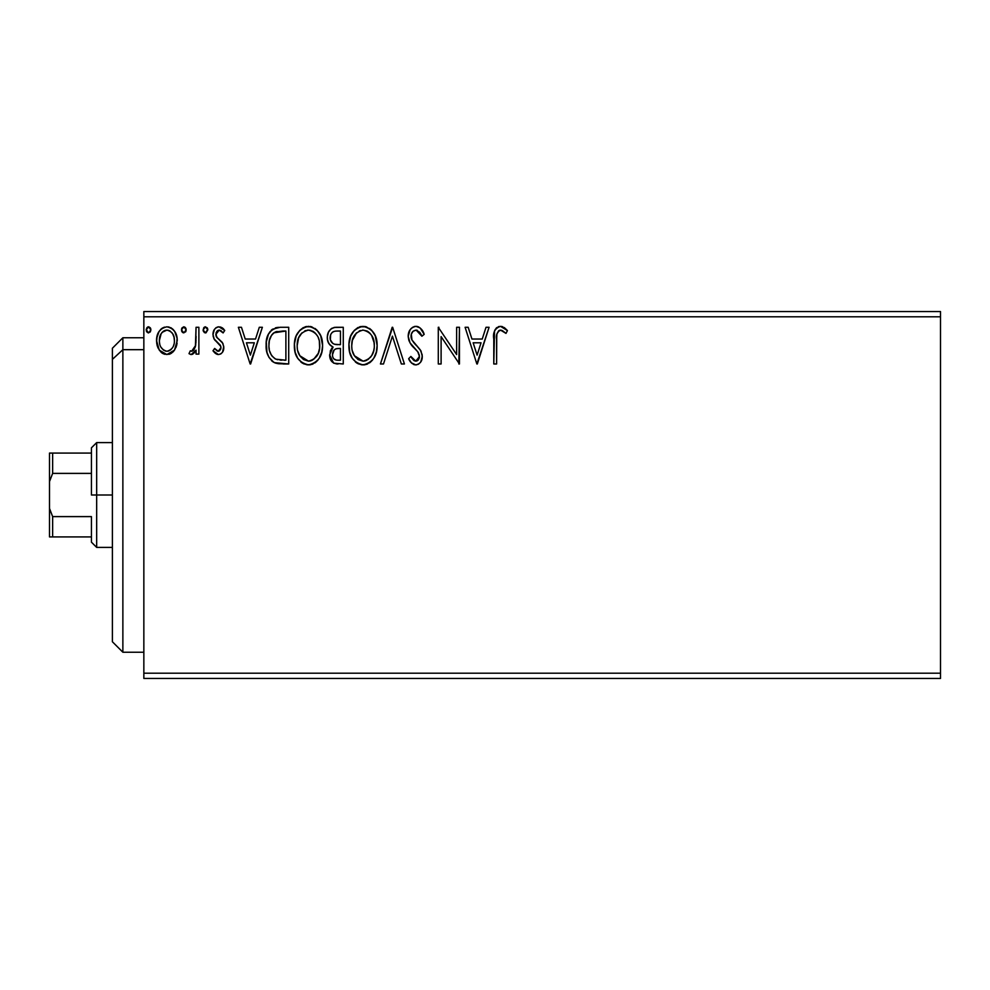 <?xml version="1.0" encoding="UTF-8"?>
<svg xmlns="http://www.w3.org/2000/svg" width="990" height="990" viewBox="0 0 990 990"><rect width="100%" height="100%" fill="white"/><g stroke="black" fill="none" stroke-linecap="round" stroke-linejoin="round"><path stroke-width="1.49" d="M143.847 678.447L940.5 678.447L143.847 678.447L143.847 316.8L940.5 316.8L940.5 673.2L143.847 673.2L143.847 678.447M940.5 311.553L143.847 311.553L143.847 673.2L940.5 673.2L940.5 678.447L940.5 316.8L143.847 316.8L143.847 311.553L940.5 311.553L940.5 316.8L940.5 311.553M174.5 350.126L176.591 345.584L177.086 338.221L174.723 331.514L171.431 328.086L166.877 326.811L162.335 328.086L159.056 331.514L157.138 335.882L156.581 341.872L158.041 347.96L160.726 351.92L164.612 354.259L169.154 354.259L173.052 351.908L174.5 350.126L177.235 340.61C177.309 332.999 173.856 328.408 166.877 326.811C159.91 328.408 156.47 333.011 156.544 340.61L159.279 350.151L166.877 354.568L174.5 350.126M196.057 327.282L198.879 327.282L196.057 327.282L195.401 346.413L193.929 349.841L192.072 351.215L190.34 350.794L188.991 353.64L190.847 354.531L192.815 354.135L196.057 350.151L196.057 354.098L198.879 354.098L198.879 327.282L198.879 354.098L198.879 327.282L196.057 327.282L195.612 345.498L191.602 351.277L190.34 350.794L188.991 353.64L191.144 354.568L196.057 350.151L196.057 354.098L198.879 354.098L196.057 354.098M218.431 354.568L220.782 353.937L222.527 352.217L223.752 346.463L222.23 342.33L216.476 336.971L216.018 332.912L217.194 330.969L219.248 330.103L223.121 332.925L224.742 330.437L222.317 327.851L218.939 326.811L216.352 327.517L214.434 329.41L212.986 334.558L214.248 339.261L220.807 346.401L220.82 348.901L219.434 350.918L217.107 350.98L214.632 348.443L212.986 350.745L215.3 353.294L218.431 354.568C222.069 353.801 223.864 351.462 223.802 347.527L222.899 343.394L216.476 336.971L215.808 334.422L219.248 330.103L223.121 332.925L224.742 330.437L218.939 326.811C214.941 327.665 212.961 330.252 212.986 334.558L213.914 338.704L220.3 345.225L220.98 347.663L218.258 351.277L214.632 348.443L212.986 350.745L218.431 354.568M280.182 327.282L272.473 329.225L268.451 334.199L266.298 341.934L266.941 352.23L268.995 357.427L273.859 362.352L278.722 363.738L288.709 363.974L288.709 327.282L280.182 327.282C270.394 328.618 265.716 334.571 266.137 345.164C265.704 352.688 268.476 358.516 274.428 362.649L288.709 363.974L288.709 327.282L288.709 363.974L283.152 363.974M335.944 327.282L343.27 327.282L334.063 327.48L330.71 329.15L328.457 332.182L327.306 336.749L327.616 340.61L329.522 344.545L333.073 347.069L330.425 350.559L329.744 356.647L330.771 360.026L333.754 363.194L343.27 363.974L343.27 327.282L343.27 363.974L343.27 327.282L335.944 327.282C330.202 328.16 327.319 331.638 327.282 337.701C327.257 342.082 329.187 345.213 333.073 347.069L329.633 354.878C329.682 360.657 332.504 363.689 338.085 363.974L336.315 363.875M383.501 363.974L380.432 363.974L392.189 327.282L380.432 363.974L383.501 363.974L392.424 336.142L401.346 363.974L404.427 363.974L392.659 327.282L404.427 363.974L392.659 327.282L380.432 363.974L383.501 363.974L392.424 336.142L401.346 363.974L404.427 363.974L401.346 363.974M456.637 327.282L456.637 354.581L438.285 327.282L438.285 363.974L441.107 363.974L441.107 336.612L459.459 363.974L459.459 327.282L456.637 327.282L459.459 327.282L456.637 327.282L456.637 354.581L438.285 327.282L438.285 363.974L441.107 363.974L441.107 336.612L459.459 363.974L459.459 327.282L458.853 363.974M496.609 339.558L496.93 333.902L498.663 330.784L501.485 330.252L506.001 333.395L507.437 330.573L504.417 327.665L500.495 326.341L496.708 327.665L494.517 331.068L493.787 363.974L496.609 363.974L496.609 339.558C495.755 335.065 497.067 331.91 500.532 330.103L506.001 333.395L507.437 330.573L500.495 326.341C494.901 328.247 492.661 332.529 493.787 339.199L493.787 363.974L496.609 363.974L496.745 335.313M486.016 327.282L489.085 327.282L477.329 363.974L489.085 327.282L486.016 327.282L482.241 339.038L471.945 339.038L468.171 327.282L465.102 327.282L476.858 363.974L489.085 327.282L486.016 327.282L482.241 339.038L471.945 339.038L468.171 327.282L465.102 327.282L476.858 363.974L465.102 327.282L468.171 327.282M415.936 326.341L412.62 327.269L410.145 329.695L408.189 336.266L409.996 342.8L417.768 351.759L419.364 355.224L418.572 359.63L416.592 361.053L414.068 360.682L410.862 356.45L408.66 358.702L411.382 362.835L415.738 364.914L418.584 364.11L420.725 362.043L421.926 359.308L422.21 354.89L420.267 349.866L411.939 339.929L411.333 334.113L413.078 331.291L416.134 330.103L419.785 332.331L421.889 336.216L424.178 334.36L420.144 327.925L415.936 326.341C410.813 327.455 408.239 330.771 408.189 336.266C408.585 340.993 410.627 344.941 414.29 348.109L417.768 351.759L419.475 356.499L415.775 361.152L410.862 356.45L408.66 358.702C409.959 362.167 412.323 364.233 415.738 364.914C420.156 363.961 422.346 361.103 422.297 356.351L420.849 350.769L411.927 339.929L411.011 336.328C411.073 332.789 412.781 330.71 416.134 330.103L421.889 336.216L424.178 334.36C422.953 329.88 420.206 327.207 415.936 326.341M377.14 345.461L375.272 335.833L371.708 330.326L366.238 326.799L359.729 326.811L354.272 330.413L350.745 335.969L348.963 343.988L349.693 352.242L352.316 358.318L356.895 363.095L361.548 364.803L366.461 364.394L370.891 361.758L373.849 358.108L376.361 352.007L377.14 345.461C377.277 335.016 372.549 328.643 362.983 326.341C353.43 328.729 348.74 335.164 348.913 345.646C348.74 356.227 353.492 362.649 363.206 364.914C372.698 362.414 377.351 355.93 377.14 345.461M322.579 345.461L320.711 335.833L317.147 330.326L311.677 326.799L305.168 326.811L299.71 330.413L296.183 335.969L294.401 343.988L295.131 352.242L297.755 358.318L302.334 363.095L306.987 364.803L311.899 364.394L316.33 361.758L319.287 358.108L321.787 352.007L322.579 345.461C322.715 335.016 317.988 328.643 308.422 326.341C298.869 328.729 294.178 335.164 294.352 345.646C294.178 356.227 298.93 362.649 308.645 364.914C318.137 362.414 322.789 355.93 322.579 345.461M259.306 327.282L262.375 327.282L250.619 363.974L262.375 327.282L259.306 327.282L255.531 339.038L245.223 339.038L241.461 327.282L238.38 327.282L250.148 363.974L262.375 327.282L259.306 327.282L255.531 339.038L245.223 339.038L241.461 327.282L238.38 327.282L250.148 363.974L238.38 327.282L241.461 327.282M207.813 329.868L207.232 327.851L205.19 326.836L203.692 327.851L203.136 330.4L204.447 332.64L205.982 332.85L207.813 329.868L205.462 326.811L203.111 329.868L205.462 332.925L207.776 329.336M186.169 329.868L185.588 327.851L183.818 326.811L182.061 327.851L181.467 329.868L182.804 332.64L185.6 331.897L186.169 329.868L183.818 326.811L181.467 329.868L183.818 332.925L186.169 329.868M150.901 329.868L150.319 327.851L148.809 326.836L147.535 327.108L146.223 329.336L146.78 331.885L148.277 332.9L150.319 331.897L150.901 329.868L148.55 326.811L146.198 329.868L148.55 332.925L150.901 329.868M496.609 363.974L493.787 363.974M493.812 337.442L493.874 335.709M493.886 335.486L494.022 333.692M494.072 333.296L494.208 332.355M494.616 330.771L495.223 329.46M495.916 328.47L496.708 327.665M498.403 326.688L499.269 326.453M501.546 326.428L502.561 326.7M507.437 330.573L506.001 333.395L502.388 330.635L499.826 330.19M502.858 330.92L501.942 330.425M499.158 330.45L496.93 333.89M496.881 334.162L496.782 335.016M477.106 355.125L473.146 342.8L481.041 342.8L477.106 355.125L473.146 342.8L481.041 342.8L477.106 355.125M441.107 363.974L438.285 363.974L438.285 327.282L438.929 327.282M416.703 326.391L417.446 326.527M418.188 326.762L418.807 327.034M418.869 327.071L418.176 326.75M421.864 329.856L424.178 334.36L421.889 336.216L420.96 334.212M417.223 330.276L416.134 330.103M413.498 330.969L412.558 331.811M412.31 332.12L411.803 332.925M411.234 338.147L411.073 337.256M411.456 338.84L412.582 341.03M413.35 342.094L415.305 344.421M415.268 344.371L416.604 345.77M417.582 346.772L418.547 347.812M420.849 350.769L421.183 351.413M422.297 356.351L420.725 362.043M418.584 364.097L417.829 364.493M414.513 364.778L413.375 364.357M412.026 363.454L411.382 362.847M408.66 358.702L410.862 356.45L411.283 357.229M411.741 357.996L414.068 360.682M415.33 361.115L416.604 361.053M418.572 359.63L417.372 360.756M419.277 358.108L419.475 356.499M418.473 352.836L417.532 351.475M416.939 350.819L415.899 349.742M413.115 346.871L410.937 344.235M409.241 341.253L408.672 339.669M410.132 329.719L408.783 332.405M410.182 329.658L411.246 328.371M411.258 328.358L414.191 326.576M414.303 326.539L415.02 326.403M415.738 364.914L416.481 364.852M377.14 345.485L377.091 347.119M377.091 347.168L376.955 348.728M376.349 352.044L375.977 353.356M375.507 354.705L374.789 356.388M374.752 356.462L373.861 358.108M372.933 359.481L371.856 360.793M370.198 362.34L369.406 362.934M367.686 363.912L366.473 364.394M365.137 364.728L364.035 364.877M362.377 364.877L358.058 363.751M356.895 363.095L355.323 361.894M350.769 355.398L350.274 354.16M349.606 351.871L349.111 349M348.913 345.646L348.963 343.988M349.111 342.305L349.359 340.597M350.163 337.479L350.757 335.944M352.292 332.999L353.207 331.687M354.272 330.413L357.935 327.529M359.729 326.811L361.3 326.465M364.629 326.453L366.238 326.799M369.555 328.42L371.683 330.289M372.76 331.563L375.284 335.845M374.133 333.581L375.26 335.783M375.594 336.6L376.336 338.914M353.22 331.675L352.279 333.036M351.475 356.895L352.316 358.318M373.898 341.104L374.319 345.485C374.492 353.9 370.743 359.123 363.082 361.152L358.095 359.568L354.432 355.769L363.082 361.152C355.385 359.209 351.611 354.036 351.747 345.646C351.561 337.182 355.336 331.996 363.082 330.103L367.08 331.044L363.082 330.103C370.706 332.009 374.455 337.132 374.319 345.485L374.183 342.899M370.074 333.395L371.807 335.709M372.884 353.282L373.7 350.745L371.683 355.657L368.057 359.519M351.747 345.646L352.366 340.362L351.747 345.646M351.896 348.294L351.772 346.97M359.209 330.982L360.459 330.499M352.366 340.362L356.561 332.813L353.826 336.452M368.589 332.021L370.025 333.345M363.082 361.152L364.407 361.041L363.082 361.152M364.926 360.942L366.424 360.434M370.421 357.378L372.215 354.705M333.63 363.132L329.633 354.878M331.502 348.641L332.157 347.874M331.761 346.413L328.692 343.344L327.368 339.162M327.777 333.964L328.445 332.207M328.618 331.873L329.435 330.561M331.477 328.569L332.244 328.111M334.991 327.319L334.063 327.48M331.254 341.785L332.652 343.295L330.363 339.793L330.586 334.954L330.103 337.701C330.363 333.197 332.739 330.969 337.231 331.044L340.449 331.044L340.449 344.681L334.533 344.248C331.613 343.072 330.128 340.894 330.103 337.701L330.264 339.347M336.996 360.187L337.528 360.212C334.15 360.051 332.467 358.256 332.454 354.816L332.714 356.907L332.454 354.816C332.603 350.547 334.793 348.418 339.013 348.443L336.402 348.69L340.449 348.443L340.449 360.212L336.476 360.15L333.68 358.776L335.127 359.803M335.177 349.148L336.402 348.69M333.791 350.373L333.358 351.066M333.135 351.512L332.454 354.816L334.15 349.965M333.543 343.852L332.652 343.295M333.37 331.638L335.09 331.18M330.586 334.954L331.13 333.766M333.68 358.776L332.714 356.907M339.013 348.443L340.449 348.443L340.449 360.212L337.528 360.212M322.53 347.168L322.394 348.728M321.787 352.044L321.416 353.356M320.946 354.705L320.228 356.388M320.191 356.462L319.3 358.108M318.372 359.481L317.307 360.781M315.637 362.34L314.845 362.934M313.125 363.912L311.912 364.394M310.575 364.728L309.474 364.877M307.816 364.877L303.485 363.751M302.334 363.095L300.762 361.894M296.208 355.398L295.713 354.16M295.032 351.858L294.55 349M294.352 345.646L294.401 343.988M294.55 342.305L294.797 340.597M295.602 337.479L296.183 335.944M299.71 330.413L303.373 327.529M305.18 326.811L306.739 326.465M310.068 326.453L311.677 326.799M314.993 328.42L317.122 330.289M318.211 331.576L320.723 335.845M319.56 333.581L320.698 335.783M321.032 336.6L321.787 338.951M296.913 356.895L297.755 358.318M297.804 340.362L297.173 345.646C297 337.182 300.774 331.996 308.521 330.103L307.185 330.202L308.521 330.103C316.144 332.009 319.894 337.132 319.758 345.485C319.931 353.9 316.181 359.123 308.521 361.152L303.534 359.568L299.871 355.769L308.521 361.152C300.824 359.209 297.05 354.036 297.173 345.646L298.621 337.838L302 332.813L299.265 336.452M309.177 330.128L311.12 330.487M297.173 345.646L297.21 346.97L297.173 345.646M297.322 348.294L297.21 346.97M304.648 330.982L305.898 330.499M319.609 348.146L319.621 342.899M319.337 341.104L319.609 348.134L318.322 353.282L319.139 350.745M315.513 333.395L317.246 335.709M314.028 332.021L315.464 333.345M308.521 361.152L309.845 361.041L308.521 361.152M310.365 360.942L311.862 360.434M312.357 360.199L309.845 361.041M318.322 353.282L313.496 359.519M317.134 355.633L317.654 354.705M278.722 363.738L277.41 363.553M276.532 363.367L275.455 363.07M274.935 362.872L273.859 362.352M273.314 362.043L272.436 361.437M272.238 361.288L271.619 360.756M267.857 355.088L267.473 354.061M267.362 353.739L266.954 352.316M266.916 352.155L266.533 350.311M266.335 348.814L266.236 347.713M266.174 343.493L266.298 341.971M268.451 334.199L270.159 331.452M271.235 330.252L272.46 329.237M275.381 327.876L276.408 327.628M276.965 327.517L278.574 327.331M269.886 338.63L271.582 335.164L269.453 340.263M271.582 335.164L273.29 333.246M273.871 332.801L285.887 331.044L285.887 360.212L275.913 359.184C270.913 356.016 268.587 351.351 268.958 345.176C268.599 339.434 270.716 335.041 275.307 331.984L282.855 331.044L273.884 332.789M275.913 359.184L274.985 358.726L275.913 359.184M277.893 359.741L276.891 359.506M281.989 360.174L279.935 360.038M268.958 345.176L269.342 340.77L268.958 345.176M269.28 349.297L269.033 347.243M271.359 355.113L269.738 351.314M270.654 336.749L269.342 340.77M250.383 355.125L246.436 342.8L254.319 342.8L250.383 355.125L246.436 342.8L254.319 342.8L250.383 355.125M217.577 354.469L216.748 354.197L217.577 354.469M215.956 353.776L215.3 353.294M214.793 352.861L214.075 352.118M213.506 351.438L212.986 350.745L214.632 348.443L215.337 349.421M217.664 351.19L218.567 351.24M220.832 348.864L220.931 347.032M220.621 345.869L219.718 344.433M218.27 343.072L216.451 341.649M214.62 339.805L215.486 340.783M214.248 339.261L213.097 336.142M213.06 333.209L213.011 333.877M213.11 332.875L213.32 331.885M213.506 331.279L213.778 330.611M215.733 327.95L216.352 327.517M217.627 326.972L218.246 326.861M220.362 326.985L222.267 327.826M222.317 327.863L223.666 329.002M224.742 330.437L223.121 332.925L220.931 330.598M219.867 330.165L218.493 330.202M217.8 330.499L215.845 335.078M215.808 334.422L217.256 337.924M216.179 336.377L216.649 337.231M217.268 337.936L219.483 339.743M223.79 348.146L223.517 349.977M223.505 350.002L223.121 351.128M222.527 352.217L220.807 353.925M204.435 332.64L203.259 330.994M203.717 327.826L204.435 327.108M207.232 327.863L207.665 328.791M194.498 352.7L192.011 354.457M191.144 354.568L188.991 353.64L190.34 350.794L192.072 351.215M190.34 350.794L191.602 351.277L190.34 350.794M193.929 349.841L193.297 350.534M195.166 347.292L195.401 346.438M195.414 346.401L195.612 345.498M195.612 345.473L195.772 344.359M195.884 343.196L196.02 339.681M196.032 338.592L196.057 336.291M186.046 330.92L185.6 331.897M182.804 332.64L181.615 330.982M181.603 330.932L182.049 331.885M181.603 328.816L182.061 327.851M184.833 327.108L183.558 326.836M185.476 327.69L186.033 328.791M171.777 352.997L170.305 353.851M170.243 353.888L169.005 354.309M164.748 354.296L162.731 353.492M162.323 353.232L161.58 352.7M158.016 347.886L157.237 345.807M157.175 345.597L156.692 343.122M156.68 338.246L159.044 331.539M160.467 329.658L161.679 328.544M162.323 328.098L164.513 327.121M168.09 326.886L169.253 327.121M170.614 327.628L171.431 328.086M172.322 328.729L173.572 329.955M174.054 330.549L174.661 331.44M174.735 331.539L175.787 333.482M176.269 334.707L176.925 337.107M177.086 343.171L176.604 345.547M176.208 346.797L175.935 347.465M162.199 332.293L166.889 330.103L165.107 330.375M174.413 340.597L173.993 337.058L174.413 340.597C174.537 346.29 172.025 349.841 166.889 351.277C161.754 349.841 159.242 346.277 159.365 340.597L159.464 342.416L159.365 340.597C159.242 334.917 161.741 331.427 166.889 330.103C172.037 331.415 174.549 334.917 174.413 340.597L174.388 341.488M165.12 350.98L166.444 351.252L163.523 350.163L161.036 347.28M159.774 344.161L159.464 342.392M166.444 351.252L167.817 351.19L166.444 351.252M163.486 331.18L162.818 331.687M159.786 337.058L159.365 340.597L161.147 333.717M168.647 330.363L166.889 330.103L170.255 331.143L172.656 333.754L171.876 332.628M170.255 331.143L169.364 330.648M169.117 350.819L167.793 351.203M171.381 349.161L170.255 350.163M172.644 347.465L172.062 348.332M146.223 329.336L148.277 332.9M146.322 330.932L146.78 331.885M146.78 327.851L148.017 326.886M150.319 327.863L150.752 328.791M362.414 330.128L363.082 330.103M367.08 331.044L368.045 331.625M371.634 335.437L374.171 342.849M374.171 348.134L373.7 350.757M366.919 360.199L364.407 361.041M354.432 355.769L352.366 350.906M337.899 344.668L336.761 344.619M336.204 344.57L335.078 344.396M332.021 332.591L333.135 331.749M337.231 331.044L340.449 331.044L340.449 344.681L339.025 344.681M299.834 335.462L300.7 334.212M307.853 330.128L308.521 330.103M312.518 331.044L313.483 331.625M318.297 337.763L319.139 340.263M299.871 355.769L297.804 350.906M282.855 331.044L285.887 331.044L285.887 360.212L284.043 360.212M274.985 358.726L271.928 355.979M275.752 331.811L277.138 331.452M161.605 332.999L162.174 332.318M163.523 331.143L165.132 330.363M172.656 333.754L173.993 337.058M174.005 344.161L173.572 345.535M122.871 349.68L122.871 337.763L122.871 349.68L143.847 349.68L122.871 349.68L122.871 652.237L122.871 349.68L112.39 359.37L122.871 349.68M112.39 348.245L112.39 359.37L112.39 348.245L122.871 337.763L143.847 337.763M112.39 641.755L112.39 359.37L112.39 641.755L122.871 652.237L143.847 652.237M91.427 453.074L91.427 495L96.674 495L96.674 442.592L96.674 495L112.39 495L96.674 495L96.674 547.408L96.674 495L91.427 495L91.427 447.827L91.427 453.074L49.5 453.074L49.5 481.573L52.643 473.393L91.427 473.393L52.643 473.393L52.643 453.074L52.643 473.393L49.5 481.573L49.5 453.074L91.427 453.074M91.427 516.607L91.427 542.173L91.427 516.607L52.643 516.607L49.5 508.427L49.5 481.573L49.5 536.927L91.427 536.927L52.643 536.927L52.643 516.607L52.643 536.927L49.5 536.927L49.5 508.427L52.643 516.607L91.427 516.607M91.427 447.827L96.674 442.592L112.39 442.592M112.39 547.408L96.674 547.408L91.427 542.173"/></g></svg>
